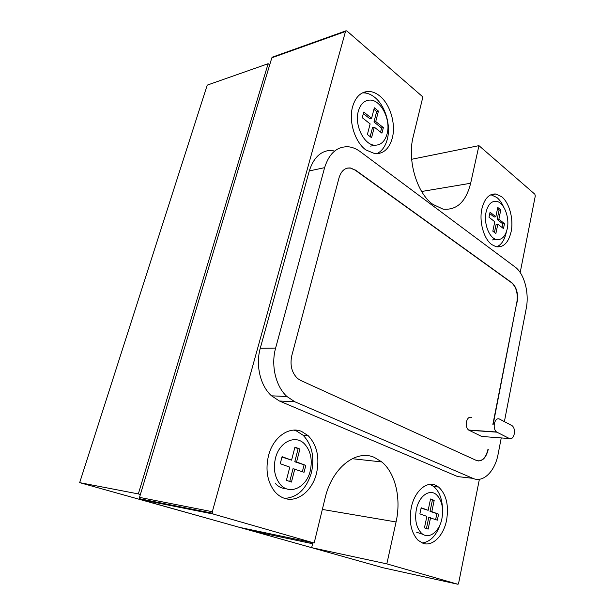 <?xml version="1.0" encoding="UTF-8"?>
<svg xmlns="http://www.w3.org/2000/svg" width="615" height="615" viewBox="0 0 615 615"><rect width="100%" height="100%" fill="white"/><g stroke="black" fill="none" stroke-linecap="round" stroke-linejoin="round"><path stroke-width="0.92" d="M268.132 63.706L138.337 493.922L140.381 494.506L269.693 64.898L268.132 63.706L207.24 85.116L79.673 482.637L205.026 517.676M228.911 524.395L326.088 551.724M138.337 493.922L79.673 482.637M190.665 508.874L198.399 511.088M264.704 532.644L264.465 533.574L250.951 529.761M140.381 494.506L139.52 497.374L139.567 498.719L140.42 499.511L239.296 527.316L314.165 543.014L325.158 497.881C332.154 467.608 356.254 449.188 374.312 457.391L381.807 461.942C395.468 473.096 401.372 498.627 396.068 521.958L386.835 563.87L311.651 547.665L312.612 543.721L264.465 533.574M314.165 543.014L213.251 514.048L212.375 513.194L212.321 511.711L345.499 31.488L346.145 30.765L346.983 31.042L422.882 96.955L413.195 136.676C407.007 160.131 416.932 193.271 432.875 204.38L442.985 209.1C456.707 210.507 465.932 201.889 470.66 183.255L478.947 145.647L534.842 194.194L535.296 195.954L520.182 272.537M479.393 479.277L458.467 583.966L457.775 584.227L386.835 563.87M333.253 150.321C321.883 149.829 313.911 156.664 309.33 170.816L260.268 348.259C255.402 365.264 260.376 385.92 271.515 395.822L279.41 401.003L457.706 476.587L464.917 477.417M423.128 543.36C432.683 546.743 443.661 535.527 446.567 520.275C448.996 505.422 446.359 494.368 438.664 487.088L435.382 485.174C426.218 481.076 414.556 491.454 411.289 507.46C408.783 521.697 411.035 532.628 418.039 540.262L423.128 543.36M284.499 498.342C297.552 502.901 312.543 490.547 316.587 473.058C319.808 457.545 317.009 445.091 308.184 435.697L301.634 431.461C289.204 425.964 273.129 437.119 268.517 455.6C265.28 469.706 267.271 481.591 274.49 491.262C277.373 494.737 280.709 497.097 284.499 498.342M365.864 149.929L374.996 153.735C383.506 153.965 389.28 148.738 392.309 138.037C396.045 124.092 390.294 104.404 379.824 96.032C375.88 92.811 371.829 91.289 367.67 91.474C360.452 92.181 355.424 97.262 352.603 106.703C348.405 121.224 354.963 142.188 365.864 149.929M501.74 196.769L495.959 194.009C489.209 193.517 484.528 198.43 481.899 208.731C478.924 221.615 483.767 238.943 491.762 244.578L496.074 246.707C503.447 247.745 508.459 242.764 511.111 231.778C513.802 219.355 509.466 202.904 501.74 196.769M269.693 64.898L271.838 57.795L345.499 31.488M478.947 145.647L411.65 159.285M273.245 57.295L272.43 57.126L346.03 30.804M231.432 525.102L228.857 524.564M383.268 567.806L311.651 547.665M501.24 437.918L498.104 454.201C494.998 471.344 483.205 483.159 472.866 478.339L294.846 401.787L286.928 396.514C275.758 386.443 270.754 365.402 275.62 348.082L324.643 167.549C329.225 153.173 337.189 146.255 348.551 146.793C352.61 147.246 356.516 148.868 360.259 151.659L515.124 267.033C524.28 273.621 529.384 292.94 526.255 308.346L504.392 421.621M347.406 168.103L350.389 168.064L355.101 170.094L350.688 168.003C345.138 167.488 341.264 170.709 339.08 177.666L291.802 355.624C289.811 365.141 291.741 372.767 297.591 378.494L300.543 380.385L476.471 460.489C482.037 461.988 485.965 458.283 488.264 449.373L487.964 449.342C486.173 456.86 482.906 460.743 478.155 460.973M355.101 170.094L511.619 282.777C516.293 287.082 518.053 293.539 516.884 302.15L493.168 424.396M517.177 302.134C518.345 293.524 516.592 287.067 511.911 282.762L355.409 170.032M516.884 302.15L492.869 424.381M471.536 417.416C469.16 416.632 467.462 418.131 466.424 421.905C465.87 425.649 466.593 428.363 468.607 430.039L481.653 436.458L483.436 436.589M496.859 432.168L496.536 431.984C494.545 430.262 493.822 427.479 494.368 423.635C495.382 419.753 497.066 418.215 499.418 419.015L512.118 425.695C514.086 427.34 514.809 430.077 514.286 433.898C513.333 437.703 511.718 439.248 509.443 438.533L496.859 432.168L468.93 430.223M440.601 523.242C436.635 535.319 430.469 541.9 422.098 542.968M429.954 484.382L433.637 486.45C439.11 491.108 442.07 498.504 442.516 508.628M416.693 532.267L423.243 534.473M293.686 430.139L296.561 431.03L303.103 435.243C311.928 444.591 314.726 456.976 311.49 472.397C306.631 488.756 297.706 497.427 284.707 498.411M275.312 483.436C278.372 486.796 281.931 488.518 285.998 488.602M362.366 92.919L362.666 92.896C366.832 92.711 370.883 94.218 374.827 97.416C385.305 105.726 391.048 125.299 387.312 139.182C385.367 146.516 381.792 151.39 376.588 153.796M370.684 146.132L374.343 145.309M490.893 194.732L496.889 197.5C499.549 199.714 501.779 202.842 503.57 206.886M506.353 231.924L506.276 232.339C504.608 239.919 501.433 244.755 496.759 246.846M492.261 239.958L495.252 239.627M507.252 228.703C505.33 236.591 501.732 240.188 496.466 239.496C489.209 238.236 483.459 223.214 486.104 212.014C488.01 204.48 491.431 200.921 496.382 201.328C503.908 202.189 509.835 217.372 507.252 228.703M497.827 224.16L495.875 233.531L492.815 231.171L494.783 221.769L489.002 217.226L490.063 212.206L495.828 216.78L497.773 207.47L500.795 209.907L498.865 219.186L504.492 223.652L503.477 228.596L497.827 224.16L496.113 224.375L494.437 232.416M489.771 213.574L494.106 217.003L495.828 216.78M497.481 208.854L499.08 210.146L500.795 209.907M499.08 210.146L497.151 219.409L498.865 219.186M497.151 219.409L502.786 223.868L504.492 223.652M502.786 223.868L502.04 227.465M387.081 133.878C384.905 141.496 380.8 145.278 374.773 145.209C364.088 145.109 354.186 125.053 358.337 111.192C360.405 104.227 364.118 100.529 369.469 100.099C380.7 99.13 391.186 119.71 387.081 133.878M374.289 127.151L371.56 137.722L367.386 134.508L370.145 123.899L362.266 117.719L363.757 112.053L371.606 118.272L374.327 107.786L378.433 111.092L375.734 121.547L383.368 127.605L381.946 133.171L374.289 127.151L372.521 127.582L370.176 136.653M363.35 113.598L369.838 118.726L371.606 118.272M373.928 109.347L376.664 111.553L378.433 111.092M376.664 111.553L373.966 121.993L375.734 121.547M373.966 121.993L381.6 128.028L383.368 127.605M381.6 128.028L380.57 132.087M441.924 518.576C439.448 531.975 428.478 540.062 421.383 533.097C416.24 527.609 414.572 519.675 416.378 509.297C419.007 496.044 429.508 488.587 436.312 494.583C441.816 499.887 443.684 507.882 441.924 518.576M430.546 517.707L428.155 529.108L424.45 527.831L426.864 516.385L419.876 513.871L421.183 507.752L428.148 510.312L430.538 498.98L434.19 500.372L431.815 511.657L438.603 514.148L437.357 520.152L428.77 517.423L426.433 528.516M421.106 508.105L428.148 510.312M430.462 499.372L434.19 500.372M432.414 500.118L430.039 511.38L431.815 511.657M430.039 511.38L438.603 514.148M436.835 513.871L435.651 519.537M310.275 470.759C306.601 487.572 289.319 495.767 280.048 484.143C274.659 477.155 273.137 468.484 275.474 458.121C279.41 441.739 295.438 434.321 304.44 443.853C310.667 450.695 312.612 459.659 310.275 470.759M294.8 468.945L291.456 482.06L286.398 480.323L289.788 467.146L280.24 463.71L282.07 456.668L291.579 460.158L294.931 447.143L299.889 449.035L296.576 461.988L305.801 465.378L304.064 472.274L293.009 468.715L289.742 481.476M281.97 457.076L291.579 460.158M294.816 447.597L299.889 449.035M298.091 448.85L294.785 461.773L296.576 461.988M294.785 461.773L305.801 465.378M304.01 465.163L302.365 471.659M213.251 514.048L140.42 499.511M139.52 497.374L212.321 511.711M421.652 191.488L470.66 183.255M396.068 521.958L322.345 509.428M383.207 567.791L457.775 584.227M139.567 498.719L212.375 513.194M457.706 476.587L472.866 478.339M294.846 401.787L279.418 401.003M260.268 348.259L275.62 348.082M324.612 167.657L309.299 170.924M481.653 436.458L509.443 438.533M272.483 57.11L345.984 30.827M352.203 458.705L381.807 461.942M139.697 498.965L212.513 513.463M271.515 395.822L286.928 396.514M468.607 430.039L496.536 431.984M433.637 486.45L438.664 487.088M303.103 435.243L308.184 435.697M362.666 92.896L367.67 91.474M491.101 194.755L495.959 194.009"/></g></svg>
